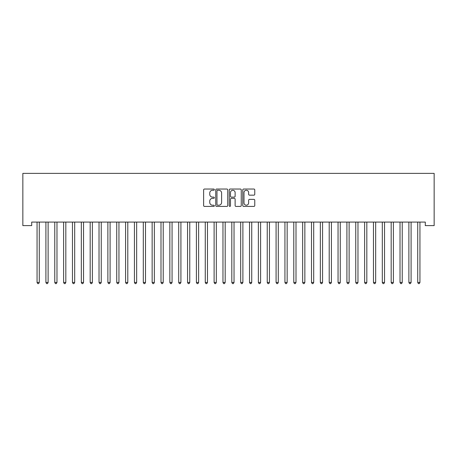 <?xml version="1.0" encoding="UTF-8"?>
<svg xmlns="http://www.w3.org/2000/svg" width="457" height="457" viewBox="0 0 457 457"><rect width="100%" height="100%" fill="white"/><g stroke="black" fill="none" stroke-linecap="round" stroke-linejoin="round"><path stroke-width="0.69" d="M214.339 189.644A0.606 0.606 0 0 0 213.727 189.038L204.496 189.038A0.868 0.868 0 0 0 203.628 189.906L203.628 205.547A0.868 0.868 0 0 0 204.496 206.415L213.727 206.415A0.606 0.606 0 0 0 214.339 205.81A0.606 0.606 0 0 0 213.727 205.199L212.534 205.199A2.782 2.782 0 0 1 209.752 202.422L209.752 201.114A2.782 2.782 0 0 1 212.534 198.338L213.727 198.338A0.606 0.606 0 0 0 214.339 197.727A0.606 0.606 0 0 0 213.727 197.121L212.534 197.121A2.782 2.782 0 0 1 209.752 194.339L209.752 193.037A2.782 2.782 0 0 1 212.534 190.255L213.727 190.255A0.606 0.606 0 0 0 214.339 189.644M253.898 195.162A0.868 0.868 0 0 0 254.766 194.294L254.766 189.906A0.868 0.868 0 0 0 253.898 189.038L243.644 189.038A0.868 0.868 0 0 0 242.77 189.906L242.77 205.547A0.868 0.868 0 0 0 243.644 206.415L253.898 206.415A0.868 0.868 0 0 0 254.766 205.547L254.766 200.246A0.868 0.868 0 0 0 253.898 199.378L249.505 199.378A0.868 0.868 0 0 0 248.637 200.246L248.637 202.874A2.325 2.325 0 0 1 246.312 205.199A2.325 2.325 0 0 1 243.987 202.874L243.987 192.58A2.325 2.325 0 0 1 246.312 190.255A2.325 2.325 0 0 1 248.637 192.58L248.637 194.294A0.868 0.868 0 0 0 249.505 195.162L253.898 195.162M425.296 222.073L31.704 222.073L31.704 225.615L22.85 225.615L22.85 173.38L434.15 173.38L434.15 225.615L425.296 225.615L425.296 222.073M227.74 189.906A0.868 0.868 0 0 0 226.872 189.038L216.618 189.038A0.868 0.868 0 0 0 215.75 189.906L215.75 205.547A0.868 0.868 0 0 0 216.618 206.415L226.872 206.415A0.868 0.868 0 0 0 227.74 205.547L227.74 189.906M230.128 189.038L240.382 189.038A0.868 0.868 0 0 1 241.25 189.906L241.25 205.547A0.868 0.868 0 0 1 240.382 206.415L235.995 206.415A0.868 0.868 0 0 1 235.127 205.547L235.127 199.206A0.868 0.868 0 0 0 234.258 198.338L231.345 198.338A0.868 0.868 0 0 0 230.477 199.206L230.477 205.81A0.606 0.606 0 0 1 229.871 206.415A0.606 0.606 0 0 1 229.26 205.81L229.26 189.906A0.868 0.868 0 0 1 230.128 189.038M217.572 190.255A0.606 0.606 0 0 0 216.966 190.86L216.966 204.593A0.606 0.606 0 0 0 217.572 205.199L218.834 205.199A2.782 2.782 0 0 0 221.611 202.422L221.611 193.037A2.782 2.782 0 0 0 218.834 190.255L217.572 190.255M235.127 192.62A2.325 2.325 0 0 0 232.802 190.301A2.325 2.325 0 0 0 230.477 192.62L230.477 196.253A0.868 0.868 0 0 0 231.345 197.121L234.258 197.121A0.868 0.868 0 0 0 235.127 196.253L235.127 192.62M36.943 222.073L36.994 222.205A0.885 0.885 0 0 1 37.057 222.53L37.057 282.466L39.273 282.466L39.273 222.53A0.885 0.885 0 0 1 39.336 222.205L39.388 222.073M39.273 282.466L38.611 283.62L37.725 283.62L37.057 282.466M45.797 222.073L45.849 222.205A0.885 0.885 0 0 1 45.911 222.53L45.911 282.466L48.122 282.466L48.122 222.53A0.885 0.885 0 0 1 48.191 222.205L48.242 222.073M48.122 282.466L47.459 283.62L46.574 283.62L45.911 282.466M54.646 222.073L54.703 222.205A0.885 0.885 0 0 1 54.766 222.53L54.766 282.466L56.976 282.466L56.976 222.53A0.885 0.885 0 0 1 57.039 222.205L57.096 222.073M56.976 282.466L56.314 283.62L55.428 283.62L54.766 282.466M63.5 222.073L63.552 222.205A0.885 0.885 0 0 1 63.614 222.53L63.614 282.466L65.831 282.466L65.831 222.53A0.885 0.885 0 0 1 65.894 222.205L65.945 222.073M65.831 282.466L65.168 283.62L64.283 283.62L63.614 282.466M72.355 222.073L72.406 222.205A0.885 0.885 0 0 1 72.469 222.53L72.469 282.466L74.685 282.466L74.685 222.53A0.885 0.885 0 0 1 74.748 222.205L74.799 222.073M74.685 282.466L74.017 283.62L73.131 283.62L72.469 282.466M81.209 222.073L81.26 222.205A0.885 0.885 0 0 1 81.323 222.53L81.323 282.466L83.534 282.466L83.534 222.53A0.885 0.885 0 0 1 83.602 222.205L83.654 222.073M83.534 282.466L82.871 283.62L81.986 283.62L81.323 282.466M90.058 222.073L90.109 222.205A0.885 0.885 0 0 1 90.178 222.53L90.178 282.466L92.388 282.466L92.388 222.53A0.885 0.885 0 0 1 92.451 222.205L92.503 222.073M92.388 282.466L91.726 283.62L90.84 283.62L90.178 282.466M98.912 222.073L98.963 222.205A0.885 0.885 0 0 1 99.026 222.53L99.026 282.466L101.243 282.466L101.243 222.53A0.885 0.885 0 0 1 101.305 222.205L101.357 222.073M101.243 282.466L100.58 283.62L99.695 283.62L99.026 282.466M107.766 222.073L107.818 222.205A0.885 0.885 0 0 1 107.881 222.53L107.881 282.466L110.091 282.466L110.091 222.53A0.885 0.885 0 0 1 110.16 222.205L110.211 222.073M110.091 282.466L109.429 283.62L108.543 283.62L107.881 282.466M116.615 222.073L116.672 222.205A0.885 0.885 0 0 1 116.735 222.53L116.735 282.466L118.946 282.466L118.946 222.53A0.885 0.885 0 0 1 119.009 222.205L119.066 222.073M118.946 282.466L118.283 283.62L117.398 283.62L116.735 282.466M125.469 222.073L125.521 222.205A0.885 0.885 0 0 1 125.589 222.53L125.589 282.466L127.8 282.466L127.8 222.53A0.885 0.885 0 0 1 127.863 222.205L127.914 222.073M127.8 282.466L127.137 283.62L126.252 283.62L125.589 282.466M134.324 222.073L134.375 222.205A0.885 0.885 0 0 1 134.438 222.53L134.438 282.466L136.654 282.466L136.654 222.53A0.885 0.885 0 0 1 136.717 222.205L136.769 222.073M136.654 282.466L135.986 283.62L135.101 283.62L134.438 282.466M143.178 222.073L143.23 222.205A0.885 0.885 0 0 1 143.292 222.53L143.292 282.466L145.503 282.466L145.503 222.53A0.885 0.885 0 0 1 145.572 222.205L145.623 222.073M145.503 282.466L144.84 283.62L143.955 283.62L143.292 282.466M152.027 222.073L152.078 222.205A0.885 0.885 0 0 1 152.147 222.53L152.147 282.466L154.357 282.466L154.357 222.53A0.885 0.885 0 0 1 154.42 222.205L154.472 222.073M154.357 282.466L153.695 283.62L152.809 283.62L152.147 282.466M160.881 222.073L160.933 222.205A0.885 0.885 0 0 1 160.995 222.53L160.995 282.466L163.212 282.466L163.212 222.53A0.885 0.885 0 0 1 163.275 222.205L163.326 222.073M163.212 282.466L162.549 283.62L161.664 283.62L160.995 282.466M169.736 222.073L169.787 222.205A0.885 0.885 0 0 1 169.85 222.53L169.85 282.466L172.066 282.466L172.066 222.53A0.885 0.885 0 0 1 172.129 222.205L172.18 222.073M172.066 282.466L171.398 283.62L170.512 283.62L169.85 282.466M178.584 222.073L178.641 222.205A0.885 0.885 0 0 1 178.704 222.53L178.704 282.466L180.915 282.466L180.915 222.53A0.885 0.885 0 0 1 180.978 222.205L181.035 222.073M180.915 282.466L180.252 283.62L179.367 283.62L178.704 282.466M187.439 222.073L187.49 222.205A0.885 0.885 0 0 1 187.559 222.53L187.559 282.466L189.769 282.466L189.769 222.53A0.885 0.885 0 0 1 189.832 222.205L189.883 222.073M189.769 282.466L189.107 283.62L188.221 283.62L187.559 282.466M196.293 222.073L196.344 222.205A0.885 0.885 0 0 1 196.407 222.53L196.407 282.466L198.624 282.466L198.624 222.53A0.885 0.885 0 0 1 198.686 222.205L198.738 222.073M198.624 282.466L197.955 283.62L197.07 283.62L196.407 282.466M205.147 222.073L205.199 222.205A0.885 0.885 0 0 1 205.262 222.53L205.262 282.466L207.472 282.466L207.472 222.53A0.885 0.885 0 0 1 207.541 222.205L207.592 222.073M207.472 282.466L206.81 283.62L205.924 283.62L205.262 282.466M213.996 222.073L214.053 222.205A0.885 0.885 0 0 1 214.116 222.53L214.116 282.466L216.327 282.466L216.327 222.53A0.885 0.885 0 0 1 216.39 222.205L216.441 222.073M216.327 282.466L215.664 283.62L214.779 283.62L214.116 282.466M222.85 222.073L222.902 222.205A0.885 0.885 0 0 1 222.965 222.53L222.965 282.466L225.181 282.466L225.181 222.53A0.885 0.885 0 0 1 225.244 222.205L225.295 222.073M225.181 282.466L224.518 283.62L223.633 283.62L222.965 282.466M231.705 222.073L231.756 222.205A0.885 0.885 0 0 1 231.819 222.53L231.819 282.466L234.035 282.466L234.035 222.53A0.885 0.885 0 0 1 234.098 222.205L234.15 222.073M234.035 282.466L233.367 283.62L232.482 283.62L231.819 282.466M240.559 222.073L240.611 222.205A0.885 0.885 0 0 1 240.673 222.53L240.673 282.466L242.884 282.466L242.884 222.53A0.885 0.885 0 0 1 242.947 222.205L243.004 222.073M242.884 282.466L242.221 283.62L241.336 283.62L240.673 282.466M249.408 222.073L249.459 222.205A0.885 0.885 0 0 1 249.528 222.53L249.528 282.466L251.738 282.466L251.738 222.53A0.885 0.885 0 0 1 251.801 222.205L251.853 222.073M251.738 282.466L251.076 283.62L250.19 283.62L249.528 282.466M258.262 222.073L258.314 222.205A0.885 0.885 0 0 1 258.376 222.53L258.376 282.466L260.593 282.466L260.593 222.53A0.885 0.885 0 0 1 260.656 222.205L260.707 222.073M260.593 282.466L259.93 283.62L259.045 283.62L258.376 282.466M267.117 222.073L267.168 222.205A0.885 0.885 0 0 1 267.231 222.53L267.231 282.466L269.441 282.466L269.441 222.53A0.885 0.885 0 0 1 269.51 222.205L269.561 222.073M269.441 282.466L268.779 283.62L267.893 283.62L267.231 282.466M275.965 222.073L276.022 222.205A0.885 0.885 0 0 1 276.085 222.53L276.085 282.466L278.296 282.466L278.296 222.53A0.885 0.885 0 0 1 278.359 222.205L278.416 222.073M278.296 282.466L277.633 283.62L276.748 283.62L276.085 282.466M284.82 222.073L284.871 222.205A0.885 0.885 0 0 1 284.934 222.53L284.934 282.466L287.15 282.466L287.15 222.53A0.885 0.885 0 0 1 287.213 222.205L287.264 222.073M287.15 282.466L286.488 283.62L285.602 283.62L284.934 282.466M293.674 222.073L293.725 222.205A0.885 0.885 0 0 1 293.788 222.53L293.788 282.466L296.005 282.466L296.005 222.53A0.885 0.885 0 0 1 296.067 222.205L296.119 222.073M296.005 282.466L295.336 283.62L294.451 283.62L293.788 282.466M302.528 222.073L302.58 222.205A0.885 0.885 0 0 1 302.643 222.53L302.643 282.466L304.853 282.466L304.853 222.53A0.885 0.885 0 0 1 304.922 222.205L304.973 222.073M304.853 282.466L304.191 283.62L303.305 283.62L302.643 282.466M311.377 222.073L311.428 222.205A0.885 0.885 0 0 1 311.497 222.53L311.497 282.466L313.708 282.466L313.708 222.53A0.885 0.885 0 0 1 313.77 222.205L313.822 222.073M313.708 282.466L313.045 283.62L312.16 283.62L311.497 282.466M320.231 222.073L320.283 222.205A0.885 0.885 0 0 1 320.346 222.53L320.346 282.466L322.562 282.466L322.562 222.53A0.885 0.885 0 0 1 322.625 222.205L322.676 222.073M322.562 282.466L321.899 283.62L321.014 283.62L320.346 282.466M329.086 222.073L329.137 222.205A0.885 0.885 0 0 1 329.2 222.53L329.2 282.466L331.411 282.466L331.411 222.53A0.885 0.885 0 0 1 331.479 222.205L331.531 222.073M331.411 282.466L330.748 283.62L329.863 283.62L329.2 282.466M337.934 222.073L337.991 222.205A0.885 0.885 0 0 1 338.054 222.53L338.054 282.466L340.265 282.466L340.265 222.53A0.885 0.885 0 0 1 340.328 222.205L340.385 222.073M340.265 282.466L339.602 283.62L338.717 283.62L338.054 282.466M346.789 222.073L346.84 222.205A0.885 0.885 0 0 1 346.909 222.53L346.909 282.466L349.119 282.466L349.119 222.53A0.885 0.885 0 0 1 349.182 222.205L349.234 222.073M349.119 282.466L348.457 283.62L347.571 283.62L346.909 282.466M355.643 222.073L355.695 222.205A0.885 0.885 0 0 1 355.757 222.53L355.757 282.466L357.974 282.466L357.974 222.53A0.885 0.885 0 0 1 358.037 222.205L358.088 222.073M357.974 282.466L357.305 283.62L356.42 283.62L355.757 282.466M364.497 222.073L364.549 222.205A0.885 0.885 0 0 1 364.612 222.53L364.612 282.466L366.822 282.466L366.822 222.53A0.885 0.885 0 0 1 366.891 222.205L366.942 222.073M366.822 282.466L366.16 283.62L365.274 283.62L364.612 282.466M373.346 222.073L373.398 222.205A0.885 0.885 0 0 1 373.466 222.53L373.466 282.466L375.677 282.466L375.677 222.53A0.885 0.885 0 0 1 375.74 222.205L375.791 222.073M375.677 282.466L375.014 283.62L374.129 283.62L373.466 282.466M382.201 222.073L382.252 222.205A0.885 0.885 0 0 1 382.315 222.53L382.315 282.466L384.531 282.466L384.531 222.53A0.885 0.885 0 0 1 384.594 222.205L384.645 222.073M384.531 282.466L383.869 283.62L382.983 283.62L382.315 282.466M391.055 222.073L391.106 222.205A0.885 0.885 0 0 1 391.169 222.53L391.169 282.466L393.386 282.466L393.386 222.53A0.885 0.885 0 0 1 393.448 222.205L393.5 222.073M393.386 282.466L392.717 283.62L391.832 283.62L391.169 282.466M399.904 222.073L399.961 222.205A0.885 0.885 0 0 1 400.024 222.53L400.024 282.466L402.234 282.466L402.234 222.53A0.885 0.885 0 0 1 402.297 222.205L402.354 222.073M402.234 282.466L401.572 283.62L400.686 283.62L400.024 282.466M408.758 222.073L408.809 222.205A0.885 0.885 0 0 1 408.878 222.53L408.878 282.466L411.089 282.466L411.089 222.53A0.885 0.885 0 0 1 411.151 222.205L411.203 222.073M411.089 282.466L410.426 283.62L409.541 283.62L408.878 282.466M417.612 222.073L417.664 222.205A0.885 0.885 0 0 1 417.727 222.53L417.727 282.466L419.943 282.466L419.943 222.53A0.885 0.885 0 0 1 420.006 222.205L420.057 222.073M419.943 282.466L419.275 283.62L418.389 283.62L417.727 282.466"/></g></svg>
